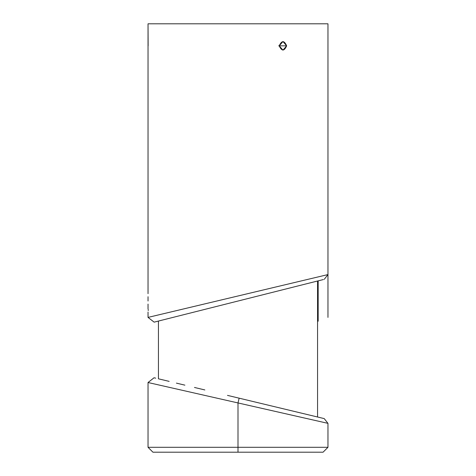 <?xml version="1.0" encoding="UTF-8"?>
<svg xmlns="http://www.w3.org/2000/svg" width="476" height="476" viewBox="0 0 476 476"><rect width="100%" height="100%" fill="white"/><g stroke="black" fill="none" stroke-linecap="round" stroke-linejoin="round"><path stroke-width="0.71" d="M323.067 452.2L152.933 452.2L238 452.2L238 447.303L148.036 447.303L238 447.303L238 452.2L323.067 452.2L327.964 447.303L238 447.303L327.964 447.303L327.964 423.354L324.21 418.594M238 402.94L148.036 382.52L238 402.94L148.036 382.52L238 402.94L239.142 398.18L324.21 418.594L239.142 398.18L238 402.94L238 447.303L238 402.94L327.964 423.354L250.049 405.671M227.48 395.377L250.846 400.988M273.468 406.415L283.779 408.89M293.234 411.163L308.781 414.893M314.701 416.31L319.247 417.404M322.365 418.154L323.977 418.535M154.23 377.801L155.7 378.152M158.716 378.878L169.147 381.377M176.417 383.126L184.89 385.155M194.47 387.458L204.853 389.945M315.136 416.417L317.885 417.077L317.557 417L317.557 281.013L317.557 417M274.343 406.629L298.636 412.454M300.576 412.924L313.291 415.97M158.443 378.807L158.443 321.062L158.443 378.807M157.663 321.258L154.129 322.145L148.036 317.403L148.036 312.036L148.036 317.397L327.964 274.575L327.964 23.8L327.964 274.575L325.554 275.152M204.323 304.003L150.351 316.849M148.232 310.548L148.244 309.584M148.036 301.016L148.036 296.732L148.036 301.016M148.036 293.674L148.036 50.117L148.036 293.674M148.137 45.833L148.036 23.8L148.036 50.117M327.964 23.8L148.036 23.8L327.964 23.8L327.964 274.575L325.489 275.164M286.641 45.833C284.226 51.36 281.75 51.36 279.222 45.833C281.75 40.305 284.226 40.305 286.641 45.833L282.982 41.549L279.222 45.833L282.982 50.117L286.641 45.833L278.674 45.833M236.566 301.397L208.524 308.454M162.251 320.104L158.109 321.145M312.066 282.393L297.577 286.04M293.537 287.058L268.012 293.484M148.036 317.397L154.129 322.145L323.371 279.549M315.963 281.411L301.713 284.999M292.282 287.373L281.637 290.051M269.922 293.002L244.605 299.374M231.616 302.641L184.902 314.398M168.129 318.623L162.102 320.14M324.263 279.323L327.964 274.575L324.263 279.323L327.964 274.575L327.964 317.403M148.036 304.081L148.036 308.978M152.933 452.2L148.036 447.303L148.036 382.52L154.075 377.76M318.17 280.858L318.17 321.217"/></g></svg>
